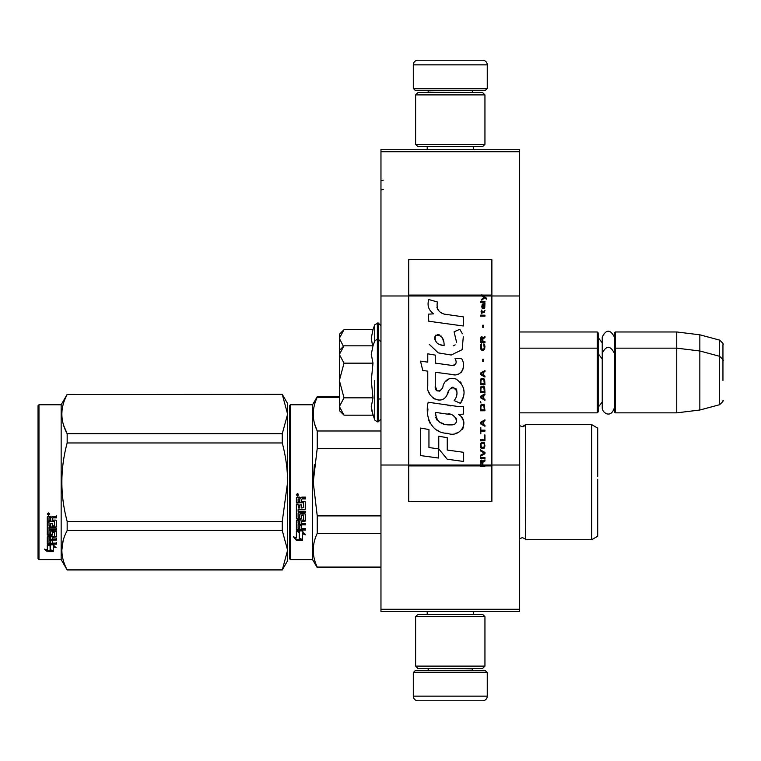 <?xml version="1.0" encoding="UTF-8"?>
<svg xmlns="http://www.w3.org/2000/svg" width="761" height="761" viewBox="0 0 761 761"><rect width="100%" height="100%" fill="white"/><g stroke="black" fill="none" stroke-linecap="round" stroke-linejoin="round"><path stroke-width="1.14" d="M519.601 149.432L519.601 151.734L380.966 151.734L519.601 151.734L519.601 295.972L491.882 295.972L491.882 259.701L408.695 259.701L408.695 295.972L380.966 295.972L380.966 149.432L519.601 149.432M519.601 609.266L380.966 609.266L380.966 611.568L519.601 611.568L519.601 295.972M519.601 465.028L491.882 465.028L491.882 295.972L481.808 295.972L483.863 297.427L481.799 299.197L481.799 300.167L484.548 297.912L486.517 299.197L486.517 298.236L481.799 294.735L481.799 295.972L408.695 295.972L408.695 465.028L380.966 465.028L380.966 295.972M380.966 609.266L380.966 465.028M487.259 88.428L485.404 90.274L415.164 90.274L413.309 88.428L487.259 88.428L487.259 64.856A4.623 4.623 -137.2 0 0 482.636 60.233L466.455 60.233M473.342 149.432L473.342 146.654M427.225 149.432L427.225 146.654M428.329 92.585L428.329 92.119A1.845 1.845 137.8 0 0 426.483 90.274M472.239 92.585L428.329 92.119M474.084 90.274A1.845 1.845 -137.8 0 0 472.239 92.119M413.309 88.428L413.309 64.856L487.259 64.856M434.112 60.233L417.932 60.233A4.623 4.623 137.2 0 0 413.309 64.856M417.932 60.233L482.636 60.233M413.309 672.572L415.164 670.726L485.404 670.726L487.259 672.572L413.309 672.572L413.309 696.144A4.623 4.623 42.8 0 0 417.932 700.767L434.112 700.767M427.225 611.568L427.225 614.346M473.342 611.568L473.342 614.346M472.239 668.415L472.239 668.881A1.845 1.845 -42.2 0 0 474.084 670.726M428.329 668.415L472.239 668.881M426.483 670.726A1.845 1.845 42.2 0 0 428.329 668.881M487.259 672.572L487.259 696.144L413.309 696.144M466.455 700.767L482.636 700.767A4.623 4.623 -42.8 0 0 487.259 696.144M482.636 700.767L417.932 700.767M415.62 144.343L417.932 146.654L482.636 146.654L484.947 144.343L415.62 144.343L415.62 94.897L417.932 92.585L482.636 92.585L484.947 94.897L415.62 94.897M473.618 94.897L426.95 94.897M484.947 94.897L484.947 144.343M415.62 666.103L417.932 668.415L482.636 668.415L484.947 666.103L415.62 666.103L415.62 616.657L417.932 614.346L482.636 614.346L484.947 616.657L415.62 616.657M473.618 616.657L426.95 616.657M484.947 616.657L484.947 666.103M519.601 412.852L597.242 412.852L597.242 331.977L519.601 331.977M597.242 412.852L598.175 411.929L598.175 332.899L597.242 331.977M615.269 412.852L614.346 411.929L614.346 332.899L615.269 331.977L676.738 331.977L676.738 412.852L615.269 412.852L615.269 331.977M699.844 334.811L719.525 340.081L719.525 404.738L699.844 410.017L699.844 334.811L676.738 331.977M722.95 364.329L722.95 364.319C722.95 338.816 722.95 338.816 722.95 364.329L722.95 380.5C722.95 354.997 722.95 354.997 722.95 380.5C722.95 406.003 722.95 406.003 722.95 380.5M372.576 345.817L371.292 338.122L372.985 329.637L374.754 324.785L374.754 340.966L377.361 339.14L377.361 421.86L378.188 421.86L380.966 419.092M371.292 338.055L371.292 338.569L371.292 338.055M339.368 386.426L339.368 390.345M372.985 329.637L344.01 329.637L339.368 338.303L339.368 350.46L343.325 346.502M343.43 346.398L339.368 338.303L339.368 334.288L343.325 330.331M343.335 414.507L339.368 410.54L339.368 406.517L344.01 415.183L372.985 415.183L371.292 406.697L372.985 397.841L371.292 380.5L372.985 363.159L371.292 354.303L372.985 345.817L344.01 345.817L339.368 354.483L339.368 406.517L344.02 397.841L339.368 380.5L344.02 363.159L372.985 363.159M374.754 380.5L374.754 420.034L374.754 380.5M371.634 410.255L374.754 420.034L377.361 421.86M371.292 406.774L371.292 406.25L371.292 406.774M371.292 354.226L371.292 354.75L371.292 354.226M344.02 363.159L339.368 354.483L339.368 350.46M372.985 397.841L344.02 397.841M614.346 407.791C610.931 419.092 602.046 412.662 602.236 407.791L602.236 337.037C606.27 329.228 610.312 329.228 614.346 337.037M289.456 405.689L289.456 482.17L289.456 405.689L290.379 404.766L290.379 559.582L289.456 558.66L289.456 489.399M289.456 489.513L289.456 551.497L289.456 489.513M289.456 474.912L289.456 412.852L289.456 474.912M597.708 487.887L597.708 479.287M339.368 397.271L317.232 397.271L317.232 396.671L339.368 396.671M289.456 482.17L289.456 558.66L289.456 482.17M289.456 478.269L289.456 412.852L289.456 478.269M290.379 559.582L312.562 559.582L312.562 404.766L317.232 396.671M299.53 532.32L296.39 530.902L302.26 530.902L305.209 534.84L302.355 533.585L302.355 540.177L299.53 539.035L299.53 531.72L297.694 530.902M302.355 539.482L299.53 538.35M302.355 532.976L302.355 533.585L302.355 532.976L305.209 534.212M296.438 540.443L302.355 540.443L299.206 539.168L299.206 532.462L296.39 531.197L296.39 537.998L293.48 536.781L296.438 540.443L294.269 537.114M300.624 539.739L296.438 539.739M301.518 499.616L301.518 501.347L304.781 501.347L305.494 502.07L305.494 509.014L304.781 509.699L298.103 509.699L298.103 511.306L305.494 511.306L305.494 512.895L298.103 512.895L298.103 517.385L299.805 517.385L299.805 514.55L300.528 513.894L304.781 513.894L305.494 514.55L305.494 520.876L304.781 521.494L301.518 521.494L301.518 523.425L305.494 523.425L305.494 524.871L298.103 524.871L298.103 528.476L299.805 528.695L299.805 525.442L301.518 525.442L301.518 528.695L305.494 528.695L305.494 530.065L297.104 530.065L296.39 529.494L296.39 520.876L297.104 520.258L303.782 520.01L303.506 515.492L301.518 515.749L301.518 518.555L300.804 519.183L297.104 519.183L296.39 518.555L296.39 504.115L298.103 504.115L298.379 507.977L299.805 507.977L299.805 504.933L301.518 504.933L301.518 507.977L303.782 507.711L303.506 502.736L296.39 502.736L296.39 497.865L297.104 497.123L299.672 497.123L300.738 498.227L301.794 497.123L305.494 497.123L305.494 498.893L302.241 498.893L301.518 499.616L302.241 498.693L305.494 498.693M304.781 509.699L298.103 509.699M305.494 512.524L298.103 512.895M305.494 520.419L301.518 521.494M305.494 524.358L298.103 524.358L298.103 524.871M297.104 530.065L296.39 528.933M303.782 515.749L303.506 515.092L301.794 515.092L301.518 515.749M301.518 518.117L300.804 518.745L297.104 518.745L296.39 518.117M303.782 502.764L296.39 502.488M298.103 521.732L298.103 523.197L299.805 523.425L299.805 521.494L298.103 521.266L298.103 522.702M299.805 521.494L298.103 521.266M298.103 499.168L298.103 501.347L299.805 501.347L299.805 498.893L298.103 499.168M299.805 498.893L298.103 498.969M305.494 529.494L297.104 529.494M305.494 508.7L304.781 509.366M297.541 495.925L296.39 494.707L297.541 493.489L297.541 495.925L296.39 494.631M314.341 464.667L313.228 482.17L317.194 448.638M380.966 567.069L317.232 567.069L317.232 567.668L380.966 567.668M380.966 515.891L317.232 515.891L317.232 533.347L380.966 533.347M317.232 567.069C311.934 555.834 311.934 544.591 317.232 533.347M317.232 515.891L313.228 482.17M380.966 448.448L317.232 448.448L317.232 430.992C311.934 419.758 311.934 408.514 317.232 397.271M314.569 423.753L317.232 430.992L380.966 430.992M525.413 424.999L525.613 539.711C526.041 539.349 524.928 538.655 522.293 537.627L519.601 538.778M597.708 476.453L597.708 428.101L591.697 424.638L591.697 539.711L525.613 539.711C526.041 539.349 524.928 538.655 522.293 537.627M597.708 482.17L597.708 536.239L591.697 539.711M298.35 494.146L297.637 494.621L298.35 495.211L296.723 495.211L296.723 494.279L297.684 494.146M297.332 494.964L297.056 494.488L297.332 494.964M282.274 569.979L287.61 560.733L287.61 550.213L282.274 530.607L282.274 521.39L287.61 482.17C287.591 469.604 285.813 456.533 282.274 442.959L282.274 433.741L287.61 414.136L282.274 394.36L287.61 403.606L287.61 550.213L282.274 569.979L67.158 569.979L61.156 559.582L38.973 559.582L38.05 558.66L38.05 405.689L38.973 404.766L38.973 559.582M63.62 425.304L67.063 433.561M63.134 540.71L61.822 550.213M282.274 442.959L67.158 442.959C60.109 469.099 60.109 495.24 67.158 521.39L67.158 530.607C60.109 543.677 60.109 556.748 67.158 569.818L67.158 569.979M282.274 521.39L67.158 521.39M282.274 433.741L67.158 433.741L67.158 442.959M282.274 394.521L67.158 394.521C60.109 407.601 60.109 420.671 67.158 433.741M282.274 394.36L67.158 394.521M67.158 394.36L61.156 404.766L61.156 559.582M282.274 530.607L67.158 530.607M282.274 569.818L67.158 569.818M61.156 404.766L38.973 404.766M49.522 544.809L50.435 545.114L50.435 550.688L53.251 551.468L53.251 550.812L50.112 549.965L50.112 545.979L50.112 550.783L53.251 551.639L47.344 551.639L47.344 550.812L50.236 550.812M50.435 549.87L53.251 550.641M50.435 545.875L47.296 544.809L53.165 544.809L56.114 547.73L53.251 546.817L53.251 546.037L54.906 546.569M53.251 546.817L53.251 551.468M47.296 516.947L47.296 521.352L54.412 521.352L47.296 520.885L47.296 516.947L48.01 516.272L50.578 516.272L51.634 517.28L52.699 516.272L56.4 516.272L56.4 517.88L53.137 517.88L52.423 518.545L53.137 517.451L56.4 517.451L56.4 515.863M52.423 518.545L52.423 520.105L55.686 520.105L56.4 520.752L56.4 526.355L55.686 527.487L56.4 526.897L56.4 520.752M55.686 527.487L48.999 527.487L48.999 528.876L56.4 528.876L56.4 530.236L48.999 530.236L48.999 529.666L56.4 529.666L56.4 528.315M48.999 530.236L48.999 534.022L50.711 534.022L50.711 531.644L50.711 533.404M50.711 531.644L51.434 531.092L56.4 531.644L56.4 536.258L52.423 536.752L52.423 537.409L52.423 536.752M56.4 531.644L56.4 536.905L52.423 537.409L52.423 538.978L56.4 538.978L56.4 540.129L48.999 540.129L48.999 539.435L48.999 542.954L50.711 543.126L50.711 540.586L50.711 542.393M56.4 538.293L56.4 539.435L48.999 539.435M50.711 540.129L52.423 540.129M50.711 540.586L52.423 540.586L52.423 542.393M52.423 540.586L52.423 543.126L56.4 543.126L56.4 544.172L48.01 544.172L48.01 543.43L56.4 543.43L56.4 542.393M48.01 544.172L47.296 543.735L47.296 536.905L47.296 543.002L48.01 543.43M54.687 532.053L54.687 532.652L54.412 531.844L52.699 531.844L52.423 532.652L52.423 532.053M48.01 535.516L47.296 534.365L47.296 522.579L47.296 535.002L51.71 535.516L52.423 535.002L52.423 532.652L54.687 532.652L54.412 536.4L47.296 536.905M47.296 522.579L48.999 522.579L48.999 525.233M48.999 522.579L48.999 525.756L50.711 525.984L50.711 523.302L50.711 525.461M50.711 523.302L52.423 523.302L52.423 525.461M52.423 523.302L52.423 525.984L54.687 525.756L54.412 521.352M48.999 537.608L48.999 538.788L50.711 538.978L50.711 536.752L50.711 537.409L48.999 537.608L48.999 536.943L48.999 538.113M50.711 517.88L48.999 517.708L48.999 520.105L50.711 520.105L50.711 517.451L48.999 517.708M48.999 536.943L50.711 536.752M48.01 534.878L52.423 534.365M55.686 526.945L48.999 526.945L48.999 528.315M48.447 515.168L48.447 512.924L49.608 514.056L48.447 515.168L49.199 514.512M49.589 513.856L49.256 514.465M47.344 551.639L44.385 549.119L47.296 549.975L47.296 545.028L50.112 545.979M47.296 545.028L47.296 549.166M45.784 549.537L47.344 550.812M47.905 513.513L48.228 514.284L47.905 513.513M49.256 514.284L47.629 514.512L47.629 513.656L49.256 513.532L48.542 513.97L49.256 514.284M482.883 465.028L482.883 462.279L484.947 460.995L484.947 459.863L482.683 461.318L481.799 460.025L480.714 460.671L480.324 466.265L484.947 466.265L484.947 465.028L480.819 465.028L481.409 460.995L482.293 461.956L482.293 465.028M447.563 314.797C439.392 313.76 436.005 309.489 437.413 301.984L428.824 299.53C426.959 305.361 428.567 310.136 433.646 313.855L428.357 314.15L428.757 321.228L463.297 325.993L463.297 316.852L444.357 314.131M459.796 329.304L454.089 331.825L459.796 329.304L462.393 333.784M435.282 386.046L435.282 372.272L451.711 374.422C461.518 377.608 466.712 365.689 461.451 358.441L455.03 358.441C457.256 362.778 456.134 365.099 451.682 365.404L435.263 363.102L435.263 355.111L427.768 353.817L427.768 362.131L420.5 361.142L422.764 370.464L427.768 371.149L427.768 386.046C425.78 396.538 442.008 406.479 447.078 394.693C448.771 388.5 451.796 386.569 456.172 388.909C457.713 393.114 457.038 396.995 454.155 400.562L460.491 403.349C466.388 393.608 464.942 385.523 456.172 379.092C449.837 377.133 445.48 379.282 443.083 385.523C443.007 391.544 434.151 393.485 435.282 386.046L437.118 391.002M458.445 406.555L428.205 402.246C424.648 415.982 431.078 433.332 447.563 433.313C459.815 438.374 470.793 421.67 458.445 414.403L463.354 414.127L463.354 406.555L458.445 406.555M438.764 436.224L438.764 448.914L447.24 459.225L463.658 461.47L463.658 452.319L447.249 450.055L447.249 437.689L438.764 436.224M420.462 455.563L438.678 458.055L438.678 448.904L428.947 447.535L428.947 429.518L420.462 428.053L420.462 455.563M480.324 458.569L484.947 458.569L484.947 457.599L480.324 457.599L480.324 458.569M480.324 456.305L484.947 453.727L484.947 452.434L480.324 449.846L480.324 450.816L484.357 453.08L480.324 455.344L480.324 456.305M480.324 444.681L481.009 448.077L481.894 448.562L484.253 448.077L484.947 445.975L484.253 442.588L481.409 442.265L480.324 444.681M480.324 439.839L480.324 440.809L484.947 440.809L484.947 434.997L484.357 434.997L484.357 439.839L480.324 439.839M484.947 420.785L484.947 419.815L480.324 422.403L480.324 423.696L484.947 426.274L484.947 425.304L483.768 424.657L483.768 421.432L484.947 420.785M484.253 404.804L483.368 404.319L481.009 404.804L480.324 410.778L484.947 410.778L484.253 404.804M481.009 403.026L480.324 401.57L481.009 403.026M480.324 397.699L484.947 400.276L484.947 399.306L483.768 398.669L483.768 395.435L484.947 394.788L484.947 393.817L480.324 396.405L480.324 397.699M484.652 387.197L483.368 386.074L481.009 386.559L480.324 392.533L484.947 392.533L484.652 387.197M484.652 379.454L483.368 378.322L481.009 378.807L480.324 384.781L484.947 384.781L484.652 379.454M483.273 361.532L483.273 359.268L482.778 359.268L482.778 361.532L483.273 361.532M480.324 316.157L484.947 316.157L484.947 315.187L480.324 315.187L480.324 316.157M484.843 305.332L484.947 303.563L482.293 304.048L481.799 306.788L482.388 308.728L482.388 304.857L482.883 304.695L482.978 307.434L483.768 308.728L484.747 308.081L484.843 305.332M480.819 427.568L480.324 427.568L480.324 433.703L480.819 433.703L480.819 431.116L484.947 431.116L484.947 430.155L480.819 430.155L480.819 427.568M484.947 370.569L480.324 373.156L480.324 374.441L484.947 377.028L484.947 376.058L483.768 375.411L483.768 372.186L484.947 371.539L484.947 370.569M484.158 312.6L484.947 310.345L483.958 311.791L482.189 311.791L481.799 310.022L481.799 311.791L481.009 311.791L481.799 313.893L482.189 312.6L484.158 312.6M484.253 344.086L483.768 343.924L484.253 348.291L483.368 349.251L481.209 348.776L481.504 343.924L480.619 344.733L480.419 348.452L481.409 350.06L483.368 350.222L484.652 349.099L484.947 346.188L484.253 344.086M484.947 341.67L482.883 341.67L482.883 338.921L484.947 337.627L484.947 336.505L482.683 337.951L482.094 336.819L481.114 336.819L480.419 337.951L480.324 342.64L484.947 342.64L484.947 341.67M483.273 327.458L483.273 325.194L482.778 325.194L482.778 327.458L483.273 327.458M484.947 302.269L484.947 301.461L480.324 301.461L480.324 302.269L484.947 302.269M480.324 466.122L484.947 466.122M442.331 313.37L440.609 312.295M437.832 309.679L436.881 307.263M428.31 306.664L428.738 307.844M454.089 331.825L456.552 342.222M455.154 344.866L453.299 345.846M429.261 344.353L438.241 352.866L451.244 355.035L462.146 349.66L463.297 336.809M460.491 403.349L463.535 396.367M463.887 391.021L463.478 388.034M461.242 383.04L460.338 381.908M449.399 378.588L444.976 382.022M441.513 388.947L440.476 390.488M440.01 390.888L439.03 391.306M446.298 396.31L448.324 392.476M450.093 388.995L450.607 388.31M451.454 387.596L452.576 387.159M452.947 387.111L456.942 390.983M457.009 393.342L456.619 395.625M428.947 392.257L429.822 394.198M432.999 397.946L434.873 399.059M437.889 399.953L439.306 400.077M442.721 399.506L444.738 398.212M455.03 358.441L456.048 361.19M454.526 365.137L452.747 365.451M452.985 374.555L454.45 374.621M456.885 374.507L458.693 373.993M460.738 372.814L461.917 371.653M463.049 369.056L463.43 365.461M450.912 405.927L447.915 405.518M455.649 433.294L458.712 432.448M462.507 429.252L463.268 427.596M463.858 424.219L463.82 422.745M463.554 421.071L461.632 417.209M427.958 408.971L427.625 413.233M428.281 418.959L429.851 423.049M436.909 430.079L438.688 431.011M480.819 465.028L408.695 465.028L408.695 501.299L491.882 501.299L491.882 465.028L484.947 465.028M442.959 345.399L440.172 344.619M436.548 342.602L434.807 339.406M434.75 339.073L434.797 336.781M437.527 334.498L439.192 334.783M440.99 335.877L442.265 337.855M442.892 339.454L443.463 341.518M447.563 414.041C455.259 412.51 461.147 425.351 450.769 424.876C440.961 425.256 435.901 421.099 435.596 412.386L449.913 414.507M453.023 415.649L453.822 416.115M455.839 417.789L456.524 419.254M456.657 420.453L456.571 421.175M456.524 421.994L455.078 423.877M452.462 424.866L451.863 424.904M449.275 424.724L445.898 424.238M443.53 423.706L439.829 422.317M437.147 420.262L435.615 417.323M435.406 415.563L435.473 413.594M483.225 295.972L482.35 295.087L491.882 295.087M444.101 345.57C436.995 344.914 434.151 341.47 435.577 335.24C441.409 334.878 444.253 338.322 444.101 345.57M480.914 444.681L481.504 443.225L483.768 443.225L484.357 444.681L484.063 447.107L481.504 447.43L480.914 444.681M483.368 421.594L483.368 424.495L480.714 423.049L483.368 421.594M480.914 406.897L481.504 405.451L483.768 405.451L484.357 409.808L480.914 409.808L480.914 406.897M483.368 395.596L483.368 398.507L480.714 397.052L483.368 395.596M480.914 388.652L481.504 387.197L483.768 387.197L484.357 391.563L480.914 391.563L480.914 388.652M480.914 380.9L481.504 379.454L483.768 379.454L484.357 383.81L480.914 383.81L480.914 380.9M483.863 304.695L484.548 306.141L484.158 307.92L483.273 306.464L483.273 304.695L483.863 304.695M483.368 372.348L483.368 375.249L480.714 373.803L483.368 372.348M482.293 341.67L480.819 341.67L481.409 337.627L482.189 338.112L482.293 341.67M481.799 295.239L482.35 295.239L481.799 294.878M374.754 324.785L378.188 322.959L378.188 421.86M377.361 322.959L377.361 339.14L378.188 339.14L380.966 341.908M519.677 538.712L519.677 425.627L522.293 426.712L525.613 424.638L591.697 424.638M484.947 465.761L480.324 465.761M481.799 295.087L408.695 295.087M480.324 465.913L408.695 465.913M491.882 465.913L484.947 465.913M602.236 342.869L598.175 337.523M719.525 340.081C722.75 342.954 723.892 344.438 722.95 344.552M378.188 398.983L380.966 398.983M519.601 348.148L597.242 348.148L598.175 349.071M602.236 401.96L598.175 407.306M602.236 359.04L598.175 353.694M614.346 349.071L615.269 348.148L676.738 348.148L699.844 350.983L719.525 356.262C722.75 359.125 723.892 360.609 722.95 360.724M699.844 410.017L676.738 412.852M719.525 404.738C722.75 401.875 723.892 400.391 722.95 400.276M378.188 322.959L380.966 325.737M372.985 345.817L374.754 340.966M614.346 353.209C610.312 345.399 606.27 345.399 602.236 353.209M524.748 425.78L522.912 426.664M383.268 180.157L381.889 180.623M290.379 404.766L312.562 404.766M312.562 559.582L317.232 567.668M383.268 189.403L381.889 189.87"/></g></svg>
